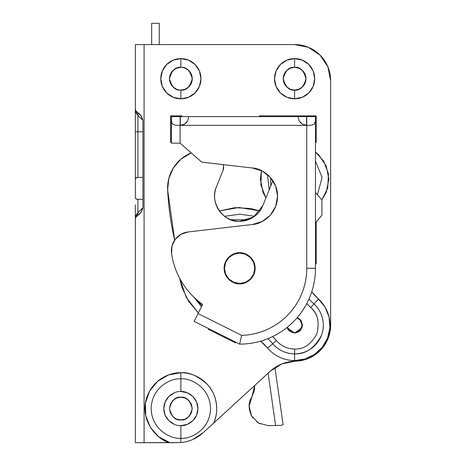 <?xml version="1.0" encoding="UTF-8"?>
<svg xmlns="http://www.w3.org/2000/svg" width="466" height="466" viewBox="0 0 466 466"><rect width="100%" height="100%" fill="white"/><g stroke="black" fill="none" stroke-linecap="round" stroke-linejoin="round"><path stroke-width="0.7" d="M192.778 439.485L203.106 432.745L213.632 423.105C219.824 410.319 216.067 392.937 207.067 384.124C197.438 375.695 188.707 371.897 180.866 372.736L180.866 378.899C189.546 377.71 210.137 386.611 210.539 408.577C210.137 430.537 189.546 439.444 180.866 438.25L180.866 442.549C189.342 441.727 196.757 438.454 203.106 432.745L270.373 371.122L281.918 363.876L308.859 358.243L320.317 350.391L327.953 338.788L330.633 325.163L330.633 80.606L327.889 66.824L320.084 55.134L308.399 47.328L294.611 44.585L144.087 44.585L144.087 442.7L169.909 442.7L158.76 436.788L150.355 427.38L145.73 415.643L145.456 403.032L149.574 391.102L157.566 381.339L168.447 374.955L180.866 372.736C186.93 372.736 192.627 374.181 197.957 377.07C203.287 379.965 207.603 383.949 210.912 389.034C214.214 394.114 216.108 399.677 216.591 405.723C217.074 411.769 216.09 417.559 213.632 423.105C216.09 417.559 217.074 411.769 216.591 405.723C216.108 399.677 214.214 394.114 210.912 389.034C207.603 383.949 203.287 379.965 197.957 377.07C192.627 374.181 186.93 372.736 180.866 372.736L168.447 374.955M180.866 67.337C186.243 66.69 190.035 70.483 192.242 78.707C190.035 86.938 186.243 90.73 180.866 90.084A11.376 11.376 0 0 1 169.49 78.707A11.376 11.376 0 0 1 180.866 67.337L180.866 58.617A20.096 20.096 0 0 0 160.77 78.707A20.096 20.096 0 0 0 180.866 98.804A20.096 20.096 0 0 0 200.963 78.707A20.096 20.096 0 0 0 180.866 58.617L180.866 67.337A11.376 11.376 0 0 1 192.242 78.707A11.376 11.376 0 0 1 180.866 90.084L180.866 98.804L173.177 97.278L166.659 92.92L162.302 86.402L160.77 78.707L162.302 71.018L166.659 64.5L173.177 60.143L180.866 58.617L188.555 60.143L195.073 64.5L199.431 71.018L200.963 78.707L199.431 86.402L195.073 92.92L188.555 97.278L180.866 98.804L180.866 90.084C175.49 90.73 171.698 86.938 169.49 78.707C171.698 70.483 175.49 66.69 180.866 67.337L176.515 68.199L172.822 70.669L170.358 74.356L169.49 78.707L170.358 83.064L172.822 86.752L176.515 89.222M294.611 98.804A20.096 20.096 0 0 0 314.707 78.707A20.096 20.096 0 0 0 294.611 58.617L294.611 67.337A11.376 11.376 0 0 1 305.987 78.707A11.376 11.376 0 0 1 294.611 90.084L294.611 98.804L286.922 97.278L280.404 92.92L276.047 86.402L274.515 78.707L276.047 71.018L280.404 64.5L286.922 60.143L294.611 58.617L302.306 60.143L308.824 64.5L313.181 71.018L314.707 78.707L313.181 86.402L308.824 92.92L302.306 97.278L294.611 98.804L294.611 90.084C289.235 90.73 285.442 86.938 283.241 78.707C285.442 70.483 289.235 66.69 294.611 67.337L290.26 68.199L286.573 70.669L284.103 74.356L283.241 78.707L284.103 83.064L286.573 86.752L290.26 89.222L294.611 90.084L298.968 89.222L302.655 86.752L305.119 83.064L305.987 78.707L305.119 74.356L302.655 70.669L298.968 68.199L294.611 67.337C299.993 66.69 303.78 70.483 305.987 78.707C303.78 86.938 299.993 90.73 294.611 90.084A11.376 11.376 0 0 1 283.241 78.707A11.376 11.376 0 0 1 294.611 67.337L294.611 58.617A20.096 20.096 0 0 0 274.515 78.707A20.096 20.096 0 0 0 294.611 98.804M180.866 425.639L180.866 438.25C172.187 439.444 151.596 430.537 151.194 408.577C151.596 386.611 172.187 377.71 180.866 378.899L180.866 391.516C175.874 390.828 164.038 395.949 163.805 408.577C164.038 421.206 175.874 426.326 180.866 425.639C185.858 426.326 197.695 421.206 197.928 408.577C197.695 395.949 185.858 390.828 180.866 391.516L187.396 392.815L192.93 396.514L196.629 402.047L197.928 408.577L196.629 415.107L192.93 420.641L187.396 424.34L180.866 425.639L180.866 438.25C172.187 439.444 151.596 430.537 151.194 408.577C151.596 386.611 172.187 377.71 180.866 378.899C189.546 377.71 210.137 386.611 210.539 408.577C210.137 430.537 189.546 439.444 180.866 438.25L180.866 442.549L135.367 442.7L144.087 442.7L144.087 44.585L294.611 44.585A36.022 36.022 0 0 1 330.633 80.606L330.633 325.163A36.022 36.022 0 0 1 295.281 361.173L281.918 363.876L270.373 371.122C277.468 364.785 285.769 361.47 295.281 361.173M180.866 419.953C175.49 420.6 171.698 416.808 169.49 408.577C171.698 400.346 175.49 396.554 180.866 397.201C186.243 396.554 190.035 400.346 192.242 408.577C190.035 416.808 186.243 420.6 180.866 419.953L185.218 419.085L188.911 416.621L191.375 412.928L192.242 408.577L191.375 404.226L188.911 400.533L185.218 398.069L180.866 397.201L176.515 398.069L172.822 400.533L170.358 404.226L169.49 408.577L170.358 412.928L172.822 416.621L176.515 419.085L180.866 419.953M317.864 319.682C316.729 314.876 314.34 310.816 310.694 307.496L313.927 303.943C320.614 309.407 326.48 322.775 321.371 335.514C314.364 348.288 305.446 354.405 294.611 353.857L294.611 349.046C303.628 349.506 311.055 344.415 316.892 333.784C319.734 321.994 317.666 313.228 310.694 307.496L318.441 298.986A56.741 56.741 0 0 1 311.748 291.739L318.441 298.986L325.117 307.21L329.066 317.037L329.928 327.598L327.621 337.937L322.367 347.129L314.62 354.358L305.084 358.971L294.611 360.556C289.421 360.556 284.47 359.467 279.757 357.288C275.045 355.109 271.008 352.046 267.647 348.09A35.399 35.399 0 0 0 294.611 360.556L294.611 353.857A28.694 28.694 0 0 1 272.75 343.745L267.647 348.09L260.634 341.153M321.849 199.966L327.732 187.955L328.46 173.9L323.713 161.102L315.465 152.003L318.837 154.962L326.264 166.077L328.874 179.189L326.264 192.295L321.855 199.972M315.465 161.172L322.117 177.435L317.381 194.712L322.117 177.435L315.465 161.172M269.185 189.813L267.455 174.511L269.185 189.813M306.75 303.605A68.246 68.246 0 0 0 310.694 307.496L306.745 303.611A68.246 68.246 0 0 0 310.694 307.496C317.666 313.228 319.734 321.994 316.892 333.784C311.055 344.415 303.628 349.506 294.611 349.046C287.318 348.894 281.254 346.087 276.414 340.634C281.254 346.087 287.318 348.894 294.611 349.046L294.611 353.857C285.85 353.671 278.563 350.298 272.75 343.745A63.44 63.44 0 0 0 267.909 338.654A63.44 63.44 0 0 1 272.75 343.745L276.414 340.634A68.246 68.246 0 0 0 272.651 336.557A68.246 68.246 0 0 1 276.414 340.634L272.657 336.557M297.238 317.62L300.244 319.53L302.574 325.163L300.244 330.79L294.611 333.126L287.004 327.516M259.352 116.628L259.352 115.865L316.228 115.865L316.228 142.41L315.465 142.41L316.228 142.41L316.228 115.865L259.352 115.865L259.352 116.628M235.848 342.225L235.511 342.9L208.384 329.34L208.721 328.664L208.384 329.34L235.511 342.9L235.848 342.225M179.655 278.219L186.254 297.39L198.359 312.931L188.736 301.543L181.921 287.4L179.649 278.214M259.906 210.97L239.006 207.492L219.387 210.958L234.87 207.673L250.545 208.477L259.906 210.964M265.929 197.928L262.958 192.295L260.354 179.189L261.438 170.62L260.849 184.99L265.929 197.922M316.228 263.739L315.465 263.739L316.228 263.739L316.228 222.032L316.228 263.739M171.389 142.41L170.632 142.41L170.632 115.865L182.002 115.865L182.002 116.628L182.002 115.865L170.632 115.865L170.632 142.41L171.389 142.41M167.76 375.217L157.566 381.345M157.013 381.829L149.574 391.102M149.219 391.749L145.456 403.032M145.351 403.76L145.73 415.643M145.881 416.365L150.355 427.38M150.745 428.004L158.19 436.327M159.349 437.236L169.21 442.467M260.628 341.159A56.741 56.741 0 0 1 267.647 348.09L276.414 340.634M180.866 90.084L185.218 89.222L188.911 86.752L191.375 83.064L192.242 78.707L191.375 74.356L188.911 70.669L185.218 68.199M213.632 423.105L270.373 371.122M297.221 317.637L301.385 320.975L302.253 327.406L294.611 333.126L288.984 330.79L286.986 327.528L288.984 330.79M135.367 123.152L135.367 131.791L137.924 131.791L137.924 177.476L137.924 131.791L142.951 131.791L137.924 131.791L137.924 112.708L136.031 111.106L135.367 109.225A8.72 8.72 0 0 0 136.031 112.556L135.367 109.225L135.367 44.585L144.087 44.585L135.367 44.585L135.367 110.943M135.897 178.082L135.367 179.393A1.893 1.893 0 0 1 137.19 177.499L142.951 177.29L137.19 177.499L135.897 178.082L135.367 179.393L135.367 109.225L137.295 114.694L137.924 115.387L137.924 112.708L140.948 115.667L142.951 120.42L137.924 115.387L136.031 112.556A8.72 8.72 0 0 0 137.924 115.387L137.924 131.791L135.367 131.791L135.367 196.25M135.367 217.098L135.367 204.889M135.367 218.816L135.367 442.7L135.367 218.816L136.031 215.484A8.72 8.72 0 0 0 135.367 218.804L136.031 216.935L137.924 215.333L137.924 199.302L137.924 212.653A8.72 8.72 0 0 0 136.031 215.484L137.924 212.653L137.295 213.346L135.367 218.816M137.924 112.708C140.26 114.088 141.932 116.657 142.951 120.42L142.951 207.62L140.948 212.374L137.924 215.333L137.924 212.653L142.951 207.62C141.932 211.383 140.26 213.952 137.924 215.333L136.94 215.997M137.924 115.387L140.045 117.514M140.045 210.527L137.924 212.653M231.025 219.754L248.279 219.76L231.025 219.754M142.951 120.42L142.951 207.62M313.927 303.943A63.44 63.44 0 0 1 308.999 298.933A63.44 63.44 0 0 0 313.927 303.943A28.694 28.694 0 0 1 294.611 353.857L294.611 360.556A35.399 35.399 0 0 0 318.441 298.986L313.927 303.943M201.493 306.651L193.891 297.168M224.653 216.306L239.635 214.191L254.611 216.306M135.827 110.791L135.484 110.023M174.336 424.34L168.803 420.641L165.104 415.107L163.805 408.577L165.104 402.047L168.803 396.514L174.336 392.815M180.866 391.516L180.866 372.736C171.488 372.2 152.452 378.287 146.318 399.042C139.864 420.239 157.094 440.242 169.909 442.7L180.866 442.549C189.342 441.727 196.757 438.454 203.106 432.745M239.635 253.12A15.168 15.168 0 0 1 254.803 268.288A15.168 15.168 0 0 1 239.635 283.456L236.21 283.456L239.635 283.456A15.168 15.168 0 0 1 224.466 268.288A15.168 15.168 0 0 1 239.635 253.12L243.06 253.12L239.635 253.12L245.436 254.279L250.359 257.564L253.65 262.486L254.803 268.288L253.65 274.09L250.359 279.012L245.436 282.303L239.635 283.456L233.833 282.303L228.911 279.012L225.626 274.09L224.466 268.288L225.626 262.486L228.911 257.564L233.833 254.279L239.635 253.12L236.21 253.12L239.635 253.12M272.884 180.633L272.505 181.548A37.88 37.88 0 0 1 272.884 180.633A37.88 37.88 0 0 0 272.505 181.548L262.859 205.576C260.954 210.317 257.884 214.121 253.65 216.981L262.859 205.576C258.758 215.164 251.017 220.401 239.635 221.274C235.481 221.274 231.567 220.302 227.897 218.35C224.228 216.405 221.228 213.708 218.898 210.265C216.574 206.822 215.187 203.036 214.75 198.9C214.308 194.771 214.861 190.775 216.41 186.924L223.092 170.294L223.523 166.146L223.08 164.603A7.584 7.584 0 0 1 223.092 170.294L216.41 186.924C209.141 201.889 223.546 222.993 239.635 221.274L253.65 216.981C249.421 219.847 244.743 221.274 239.635 221.274C235.481 221.274 231.567 220.302 227.897 218.35M191.217 152.912L180.895 159.197L173.381 167.906L168.826 178.466L167.644 189.907L174.651 240.141A284.365 284.365 0 0 1 167.644 189.907A37.915 37.915 0 0 1 190.676 153.145A125.121 125.121 0 0 1 191.217 152.912A125.121 125.121 0 0 0 190.676 153.145L180.895 159.197M197.205 300.18L201.97 305.696L199.069 302.521M272.505 181.548L262.859 205.576C260.954 210.317 257.884 214.121 253.65 216.981M167.644 189.907L174.651 240.141M243.06 283.456L239.635 283.456L243.06 283.456M321.913 215.205L315.465 222.789L321.913 215.205L321.913 200.042L321.913 215.205M315.465 192.458L321.913 200.042L315.465 192.458M239.635 283.835C235.085 284.458 224.303 279.792 224.088 268.288C224.303 256.783 235.085 252.118 239.635 252.741L245.582 253.923L250.626 257.296L253.999 262.341L255.182 268.288L253.999 274.235L250.626 279.28L245.582 282.652L239.635 283.835L233.687 282.652L228.643 279.28L225.276 274.235L224.088 268.288L225.276 262.341L228.643 257.296L233.687 253.923L239.635 252.741C244.184 252.118 254.966 256.783 255.182 268.288C254.966 279.792 244.184 284.458 239.635 283.835M300.523 116.628L306.71 116.628L306.71 125.348L306.745 116.628L306.745 125.348L180.109 125.348L180.109 143.167L201.72 162.127L252.386 167.999L262.224 171.016L270.344 177.336L275.686 186.132L277.55 196.25L275.686 206.368L270.344 215.164L262.224 221.484L252.386 224.495L188.159 231.94L181.006 234.276L175.327 239.209L172.006 245.961L171.581 253.475C173.055 263.727 176.492 273.28 181.88 282.122C187.268 290.97 194.182 298.397 202.611 304.415L198.038 313.571L241.633 335.369C250.359 335.106 258.712 333.219 266.698 329.701C274.684 326.183 281.714 321.29 287.79 315.028C293.871 308.772 298.549 301.595 301.828 293.51C305.108 285.419 306.745 277.014 306.745 268.288L306.745 125.348L302.312 124.137L299.189 120.979L298.024 116.628L188.829 116.628L315.465 116.628L315.465 268.288A75.83 75.83 0 0 1 239.635 344.118C249.689 344.118 259.364 342.195 268.655 338.345C277.946 334.501 286.147 329.019 293.254 321.907C300.366 314.8 305.847 306.599 309.692 297.308C313.542 288.017 315.465 278.342 315.465 268.288L306.745 268.288A67.11 67.11 0 0 1 241.633 335.369L198.038 313.571L202.611 304.415A75.83 75.83 0 0 1 171.581 253.475A18.96 18.96 0 0 1 188.159 231.94L252.386 224.495L262.224 221.484M262.224 171.016L252.386 167.999L201.72 162.127L180.109 143.167L171.389 143.167L171.389 116.628L186.33 116.628M301.17 123.333L300.034 122.203M186.814 122.203L185.684 123.339M172.006 245.961L171.581 253.475M181.88 282.122C187.268 290.97 194.182 298.397 202.611 304.415M252.386 167.999C261.065 168.11 277.491 177.878 277.55 196.25C277.486 214.622 261.065 224.391 252.386 224.495M194.136 321.371L198.038 313.571L194.136 321.371L239.635 344.118L194.136 321.371M183.814 124.521L180.109 125.348L180.109 116.628L180.144 125.348L180.144 116.628L180.295 125.348L180.295 116.628L188.829 116.628L187.652 120.997L184.53 124.142L180.109 125.348L175.676 125.261L172.548 124.172L171.471 121.049L171.389 116.628L171.389 143.167L180.109 143.167L180.109 125.348L306.745 125.348L306.745 268.288L315.465 268.288L315.465 116.628L315.383 121.055L314.294 124.183L311.166 125.261L306.745 125.348L302.312 124.137L299.189 120.979L298.024 116.628M306.558 116.628L306.558 125.342L306.558 116.628M239.635 344.118L241.633 335.369L239.635 344.118A75.83 75.83 0 0 0 315.465 268.288M171.389 116.628L180.109 116.628L180.109 125.348L175.676 125.261L172.548 124.172L171.471 121.049L171.389 116.628M315.465 116.628L315.383 121.055L314.294 124.183L311.166 125.261L306.745 125.348L306.745 116.628L315.465 116.628M270.729 185.975L270.729 177.767L270.729 185.975M302.312 124.137L306.745 125.348M184.559 124.125L185.957 123.094M187.652 120.997L188.829 116.628L187.652 120.997L184.53 124.142M274.94 367.54L283.112 424.765L274.94 367.54M254.384 390.496L251.925 396.741L254.384 390.496L254.704 385.475L251.931 396.735L254.704 385.481M249.141 405.618L249.211 408.676M250.929 414.781L252.753 417.856M256.917 422.015L260.098 423.885M268.072 425.639L280.969 425.382L283.112 424.765L280.969 425.382L268.072 425.639L258.479 423.029L251.524 415.922L249.118 406.276L251.931 396.735C252.63 396.886 245.646 402.24 251.524 415.922M268.113 373.19L275.61 425.639L268.113 373.19M135.367 179.393L135.367 197.409L135.921 198.749L137.26 199.302L142.951 199.302L137.26 199.302A1.893 1.893 0 0 1 135.367 197.409L135.367 179.393M159.255 23.3L159.255 44.585L159.255 23.3L151.671 23.3L151.671 40.076M151.671 44.585L151.671 23.3M296.947 317.946A7.584 7.584 0 0 1 294.611 332.747L299.976 330.522L302.195 325.163L299.976 319.798L296.964 317.928M287.306 327.272L289.252 330.522L294.611 332.747A7.584 7.584 0 0 1 287.324 327.26M135.367 109.265C135.14 110.302 135.787 112.114 137.295 114.694M137.295 213.346C134.825 216.766 135.431 219.969 135.367 218.775"/></g></svg>
